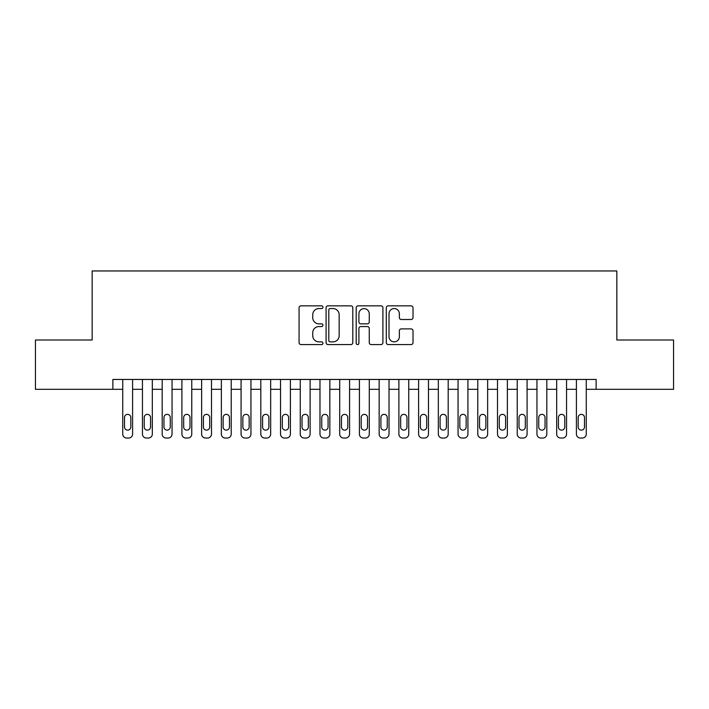<?xml version="1.0" encoding="UTF-8"?>
<svg xmlns="http://www.w3.org/2000/svg" width="709" height="709" viewBox="0 0 709 709"><rect width="100%" height="100%" fill="white"/><g stroke="black" fill="none" stroke-linecap="round" stroke-linejoin="round"><path stroke-width="1.06" d="M322.941 307.201A1.356 1.356 0 0 0 321.585 305.845L301.015 305.845A1.932 1.932 0 0 0 299.074 307.786L299.074 342.633A1.932 1.932 0 0 0 301.015 344.574L321.585 344.574A1.356 1.356 0 0 0 322.941 343.218A1.356 1.356 0 0 0 321.585 341.862L318.926 341.862A6.195 6.195 0 0 1 312.731 335.667L312.731 332.76A6.195 6.195 0 0 1 318.926 326.565L321.585 326.565A1.356 1.356 0 0 0 322.941 325.209A1.356 1.356 0 0 0 321.585 323.853L318.926 323.853A6.195 6.195 0 0 1 312.731 317.659L312.731 314.752A6.195 6.195 0 0 1 318.926 308.557L321.585 308.557A1.356 1.356 0 0 0 322.941 307.201M411.087 319.493A1.932 1.932 0 0 0 413.019 317.561L413.019 307.786A1.932 1.932 0 0 0 411.087 305.845L388.24 305.845A1.932 1.932 0 0 0 386.299 307.786L386.299 342.633A1.932 1.932 0 0 0 388.24 344.574L411.087 344.574A1.932 1.932 0 0 0 413.019 342.633L413.019 330.819A1.932 1.932 0 0 0 411.087 328.887L401.303 328.887A1.932 1.932 0 0 0 399.371 330.819L399.371 336.678A5.176 5.176 0 0 1 394.186 341.862A5.176 5.176 0 0 1 389.011 336.678L389.011 313.741A5.176 5.176 0 0 1 394.186 308.557A5.176 5.176 0 0 1 399.371 313.741L399.371 317.561A1.932 1.932 0 0 0 401.303 319.493L411.087 319.493M112.873 389.312L35.45 389.312L35.45 340.001L92.161 340.001L92.161 270.962L616.839 270.962L616.839 340.001L673.55 340.001L673.55 389.312L596.127 389.312L596.127 379.448L112.873 379.448L112.873 389.312L122.737 389.312L122.737 434.094A3.944 3.944 0 0 0 126.681 438.038L128.648 438.038A3.944 3.944 0 0 0 132.592 434.094L132.592 389.312L142.456 389.312L142.456 434.094A3.944 3.944 0 0 0 146.4 438.038L148.376 438.038A3.944 3.944 0 0 0 152.32 434.094L152.32 389.312L162.184 389.312L162.184 434.094A3.944 3.944 0 0 0 166.128 438.038L168.104 438.038A3.944 3.944 0 0 0 172.048 434.094L172.048 389.312L181.912 389.312L181.912 434.094A3.944 3.944 0 0 0 185.855 438.038L187.823 438.038A3.944 3.944 0 0 0 191.767 434.094L191.767 389.312L201.631 389.312L201.631 434.094A3.944 3.944 0 0 0 205.575 438.038L207.551 438.038A3.944 3.944 0 0 0 211.495 434.094L211.495 389.312L221.359 389.312L221.359 434.094A3.944 3.944 0 0 0 225.302 438.038L227.279 438.038A3.944 3.944 0 0 0 231.223 434.094L231.223 389.312L241.078 389.312L241.078 434.094A3.944 3.944 0 0 0 245.03 438.038L246.998 438.038A3.944 3.944 0 0 0 250.942 434.094L250.942 389.312L260.806 389.312L260.806 434.094A3.944 3.944 0 0 0 264.749 438.038L266.726 438.038A3.944 3.944 0 0 0 270.67 434.094L270.67 389.312L280.534 389.312L280.534 434.094A3.944 3.944 0 0 0 284.477 438.038L286.445 438.038A3.944 3.944 0 0 0 290.398 434.094L290.398 389.312L300.253 389.312L300.253 434.094A3.944 3.944 0 0 0 304.205 438.038L306.173 438.038A3.944 3.944 0 0 0 310.117 434.094L310.117 389.312L319.981 389.312L319.981 434.094A3.944 3.944 0 0 0 323.924 438.038L325.901 438.038A3.944 3.944 0 0 0 329.845 434.094L329.845 389.312L339.708 389.312L339.708 434.094A3.944 3.944 0 0 0 343.652 438.038L345.62 438.038A3.944 3.944 0 0 0 349.572 434.094L349.572 389.312L359.428 389.312L359.428 434.094A3.944 3.944 0 0 0 363.38 438.038L365.348 438.038A3.944 3.944 0 0 0 369.292 434.094L369.292 389.312L379.155 389.312L379.155 434.094A3.944 3.944 0 0 0 383.099 438.038L385.076 438.038A3.944 3.944 0 0 0 389.019 434.094L389.019 389.312L398.883 389.312L398.883 434.094A3.944 3.944 0 0 0 402.827 438.038L404.795 438.038A3.944 3.944 0 0 0 408.747 434.094L408.747 389.312L418.602 389.312L418.602 434.094A3.944 3.944 0 0 0 422.555 438.038L424.523 438.038A3.944 3.944 0 0 0 428.466 434.094L428.466 389.312L438.33 389.312L438.33 434.094A3.944 3.944 0 0 0 442.274 438.038L444.251 438.038A3.944 3.944 0 0 0 448.194 434.094L448.194 389.312L458.058 389.312L458.058 434.094A3.944 3.944 0 0 0 462.002 438.038L463.97 438.038A3.944 3.944 0 0 0 467.922 434.094L467.922 389.312L477.777 389.312L477.777 434.094A3.944 3.944 0 0 0 481.721 438.038L483.698 438.038A3.944 3.944 0 0 0 487.641 434.094L487.641 389.312L497.505 389.312L497.505 434.094A3.944 3.944 0 0 0 501.449 438.038L503.425 438.038A3.944 3.944 0 0 0 507.369 434.094L507.369 389.312L517.233 389.312L517.233 434.094A3.944 3.944 0 0 0 521.177 438.038L523.145 438.038A3.944 3.944 0 0 0 527.088 434.094L527.088 389.312L536.952 389.312L536.952 434.094A3.944 3.944 0 0 0 540.896 438.038L542.872 438.038A3.944 3.944 0 0 0 546.816 434.094L546.816 389.312L556.68 389.312L556.68 434.094A3.944 3.944 0 0 0 560.624 438.038L562.6 438.038A3.944 3.944 0 0 0 566.544 434.094L566.544 389.312L576.408 389.312L576.408 434.094A3.944 3.944 0 0 0 580.352 438.038L582.319 438.038A3.944 3.944 0 0 0 586.263 434.094L586.263 389.312L596.127 389.312M352.807 307.786A1.932 1.932 0 0 0 350.866 305.845L328.028 305.845A1.932 1.932 0 0 0 326.087 307.786L326.087 342.633A1.932 1.932 0 0 0 328.028 344.574L350.866 344.574A1.932 1.932 0 0 0 352.807 342.633L352.807 307.786M358.134 305.845L380.972 305.845A1.932 1.932 0 0 1 382.913 307.786L382.913 342.633A1.932 1.932 0 0 1 380.972 344.574L371.197 344.574A1.932 1.932 0 0 1 369.265 342.633L369.265 328.497A1.932 1.932 0 0 0 367.324 326.565L360.837 326.565A1.932 1.932 0 0 0 358.905 328.497L358.905 343.218A1.356 1.356 0 0 1 357.549 344.574A1.356 1.356 0 0 1 356.193 343.218L356.193 307.786A1.932 1.932 0 0 1 358.134 305.845M330.155 308.557A1.356 1.356 0 0 0 328.799 309.913L328.799 340.506A1.356 1.356 0 0 0 330.155 341.862L332.964 341.862A6.195 6.195 0 0 0 339.159 335.667L339.159 314.752A6.195 6.195 0 0 0 332.964 308.557L330.155 308.557M369.265 313.83A5.176 5.176 0 0 0 364.08 308.654A5.176 5.176 0 0 0 358.905 313.83L358.905 321.921A1.932 1.932 0 0 0 360.837 323.853L367.324 323.853A1.932 1.932 0 0 0 369.265 321.921L369.265 313.83M132.592 379.448L132.592 434.094M122.737 379.448L122.737 434.094M130.819 426.986A3.155 3.155 0 0 1 127.664 430.141A3.155 3.155 0 0 1 124.509 426.986L124.509 417.521A3.155 3.155 0 0 1 127.664 414.366A3.155 3.155 0 0 1 130.819 417.521L130.819 426.986M126.681 438.038L128.648 438.038M152.32 379.448L152.32 434.094M142.456 379.448L142.456 434.094M150.547 426.986A3.155 3.155 0 0 1 147.392 430.141A3.155 3.155 0 0 1 144.228 426.986L144.228 417.521A3.155 3.155 0 0 1 147.392 414.366A3.155 3.155 0 0 1 150.547 417.521L150.547 426.986M146.4 438.038L148.376 438.038M172.048 379.448L172.048 434.094M162.184 379.448L162.184 434.094M170.266 426.986A3.155 3.155 0 0 1 167.111 430.141A3.155 3.155 0 0 1 163.956 426.986L163.956 417.521A3.155 3.155 0 0 1 167.111 414.366A3.155 3.155 0 0 1 170.266 417.521L170.266 426.986M166.128 438.038L168.104 438.038M191.767 379.448L191.767 434.094M181.912 379.448L181.912 434.094M189.994 426.986A3.155 3.155 0 0 1 186.839 430.141A3.155 3.155 0 0 1 183.684 426.986L183.684 417.521A3.155 3.155 0 0 1 186.839 414.366A3.155 3.155 0 0 1 189.994 417.521L189.994 426.986M185.855 438.038L187.823 438.038M211.495 379.448L211.495 434.094M201.631 379.448L201.631 434.094M209.722 426.986A3.155 3.155 0 0 1 206.567 430.141A3.155 3.155 0 0 1 203.403 426.986L203.403 417.521A3.155 3.155 0 0 1 206.567 414.366A3.155 3.155 0 0 1 209.722 417.521L209.722 426.986M205.575 438.038L207.551 438.038M231.223 379.448L231.223 434.094M221.359 379.448L221.359 434.094M229.441 426.986A3.155 3.155 0 0 1 226.286 430.141A3.155 3.155 0 0 1 223.131 426.986L223.131 417.521A3.155 3.155 0 0 1 226.286 414.366A3.155 3.155 0 0 1 229.441 417.521L229.441 426.986M225.302 438.038L227.279 438.038M250.942 379.448L250.942 434.094M241.078 379.448L241.078 434.094M249.169 426.986A3.155 3.155 0 0 1 246.014 430.141A3.155 3.155 0 0 1 242.859 426.986L242.859 417.521A3.155 3.155 0 0 1 246.014 414.366A3.155 3.155 0 0 1 249.169 417.521L249.169 426.986M245.03 438.038L246.998 438.038M270.67 379.448L270.67 434.094M260.806 379.448L260.806 434.094M268.897 426.986A3.155 3.155 0 0 1 265.742 430.141A3.155 3.155 0 0 1 262.578 426.986L262.578 417.521A3.155 3.155 0 0 1 265.742 414.366A3.155 3.155 0 0 1 268.897 417.521L268.897 426.986M264.749 438.038L266.726 438.038M290.398 379.448L290.398 434.094M280.534 379.448L280.534 434.094M288.616 426.986A3.155 3.155 0 0 1 285.461 430.141A3.155 3.155 0 0 1 282.306 426.986L282.306 417.521A3.155 3.155 0 0 1 285.461 414.366A3.155 3.155 0 0 1 288.616 417.521L288.616 426.986M284.477 438.038L286.445 438.038M310.117 379.448L310.117 434.094M300.253 379.448L300.253 434.094M308.344 426.986A3.155 3.155 0 0 1 305.189 430.141A3.155 3.155 0 0 1 302.034 426.986L302.034 417.521A3.155 3.155 0 0 1 305.189 414.366A3.155 3.155 0 0 1 308.344 417.521L308.344 426.986M304.205 438.038L306.173 438.038M329.845 379.448L329.845 434.094M319.981 379.448L319.981 434.094M328.072 426.986A3.155 3.155 0 0 1 324.917 430.141A3.155 3.155 0 0 1 321.753 426.986L321.753 417.521A3.155 3.155 0 0 1 324.917 414.366A3.155 3.155 0 0 1 328.072 417.521L328.072 426.986M323.924 438.038L325.901 438.038M349.572 379.448L349.572 434.094M339.708 379.448L339.708 434.094M347.791 426.986A3.155 3.155 0 0 1 344.636 430.141A3.155 3.155 0 0 1 341.481 426.986L341.481 417.521A3.155 3.155 0 0 1 344.636 414.366A3.155 3.155 0 0 1 347.791 417.521L347.791 426.986M343.652 438.038L345.62 438.038M369.292 379.448L369.292 434.094M359.428 379.448L359.428 434.094M367.519 426.986A3.155 3.155 0 0 1 364.364 430.141A3.155 3.155 0 0 1 361.209 426.986L361.209 417.521A3.155 3.155 0 0 1 364.364 414.366A3.155 3.155 0 0 1 367.519 417.521L367.519 426.986M363.38 438.038L365.348 438.038M389.019 379.448L389.019 434.094M379.155 379.448L379.155 434.094M387.247 426.986A3.155 3.155 0 0 1 384.083 430.141A3.155 3.155 0 0 1 380.928 426.986L380.928 417.521A3.155 3.155 0 0 1 384.083 414.366A3.155 3.155 0 0 1 387.247 417.521L387.247 426.986M383.099 438.038L385.076 438.038M408.747 379.448L408.747 434.094M398.883 379.448L398.883 434.094M406.966 426.986A3.155 3.155 0 0 1 403.811 430.141A3.155 3.155 0 0 1 400.656 426.986L400.656 417.521A3.155 3.155 0 0 1 403.811 414.366A3.155 3.155 0 0 1 406.966 417.521L406.966 426.986M402.827 438.038L404.795 438.038M428.466 379.448L428.466 434.094M418.602 379.448L418.602 434.094M426.694 426.986A3.155 3.155 0 0 1 423.539 430.141A3.155 3.155 0 0 1 420.384 426.986L420.384 417.521A3.155 3.155 0 0 1 423.539 414.366A3.155 3.155 0 0 1 426.694 417.521L426.694 426.986M422.555 438.038L424.523 438.038M448.194 379.448L448.194 434.094M438.33 379.448L438.33 434.094M446.422 426.986A3.155 3.155 0 0 1 443.258 430.141A3.155 3.155 0 0 1 440.103 426.986L440.103 417.521A3.155 3.155 0 0 1 443.258 414.366A3.155 3.155 0 0 1 446.422 417.521L446.422 426.986M442.274 438.038L444.251 438.038M467.922 379.448L467.922 434.094M458.058 379.448L458.058 434.094M466.141 426.986A3.155 3.155 0 0 1 462.986 430.141A3.155 3.155 0 0 1 459.831 426.986L459.831 417.521A3.155 3.155 0 0 1 462.986 414.366A3.155 3.155 0 0 1 466.141 417.521L466.141 426.986M462.002 438.038L463.97 438.038M487.641 379.448L487.641 434.094M477.777 379.448L477.777 434.094M485.869 426.986A3.155 3.155 0 0 1 482.714 430.141A3.155 3.155 0 0 1 479.559 426.986L479.559 417.521A3.155 3.155 0 0 1 482.714 414.366A3.155 3.155 0 0 1 485.869 417.521L485.869 426.986M481.721 438.038L483.698 438.038M507.369 379.448L507.369 434.094M497.505 379.448L497.505 434.094M505.597 426.986A3.155 3.155 0 0 1 502.433 430.141A3.155 3.155 0 0 1 499.278 426.986L499.278 417.521A3.155 3.155 0 0 1 502.433 414.366A3.155 3.155 0 0 1 505.597 417.521L505.597 426.986M501.449 438.038L503.425 438.038M527.088 379.448L527.088 434.094M517.233 379.448L517.233 434.094M525.316 426.986A3.155 3.155 0 0 1 522.161 430.141A3.155 3.155 0 0 1 519.006 426.986L519.006 417.521A3.155 3.155 0 0 1 522.161 414.366A3.155 3.155 0 0 1 525.316 417.521L525.316 426.986M521.177 438.038L523.145 438.038M546.816 379.448L546.816 434.094M536.952 379.448L536.952 434.094M545.044 426.986A3.155 3.155 0 0 1 541.889 430.141A3.155 3.155 0 0 1 538.734 426.986L538.734 417.521A3.155 3.155 0 0 1 541.889 414.366A3.155 3.155 0 0 1 545.044 417.521L545.044 426.986M540.896 438.038L542.872 438.038M566.544 379.448L566.544 434.094M556.68 379.448L556.68 434.094M564.772 426.986A3.155 3.155 0 0 1 561.608 430.141A3.155 3.155 0 0 1 558.453 426.986L558.453 417.521A3.155 3.155 0 0 1 561.608 414.366A3.155 3.155 0 0 1 564.772 417.521L564.772 426.986M560.624 438.038L562.6 438.038M586.263 379.448L586.263 434.094M576.408 379.448L576.408 434.094M584.491 426.986A3.155 3.155 0 0 1 581.336 430.141A3.155 3.155 0 0 1 578.181 426.986L578.181 417.521A3.155 3.155 0 0 1 581.336 414.366A3.155 3.155 0 0 1 584.491 417.521L584.491 426.986M580.352 438.038L582.319 438.038"/></g></svg>
